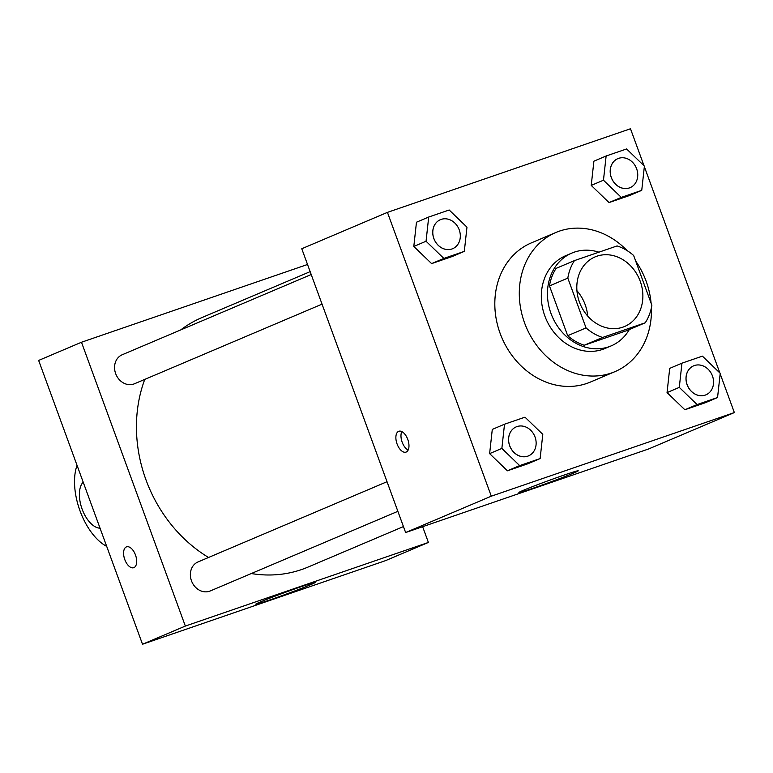 <?xml version="1.0" encoding="UTF-8"?>
<svg xmlns="http://www.w3.org/2000/svg" width="773" height="773" viewBox="0 0 773 773"><rect width="100%" height="100%" fill="white"/><g stroke="black" fill="none" stroke-linecap="round" stroke-linejoin="round"><path stroke-width="1.16" d="M576.948 290.745A37.8 32.108 -113 0 1 587.673 316.022M579.46 302.146A37.8 32.108 -113 0 1 595.075 256.907A37.8 32.108 -113 0 1 639.397 279.15A37.8 32.108 -113 0 1 624.613 326.486A37.8 32.108 -113 0 1 579.46 302.146M602.592 337.463L645.223 322.795A48.786 41.442 -113 0 0 651.871 305.258L633.647 255.486A48.786 41.442 -113 0 0 617.096 245.93L574.465 260.598A48.786 41.442 -113 0 0 567.826 278.125L586.04 327.907A48.786 41.442 -113 0 0 602.592 337.463L584.243 345.251L626.864 330.583L645.223 322.795M567.826 278.125L549.468 285.923A48.786 41.442 -113 0 1 556.106 268.386L574.465 260.598M549.468 285.923L567.682 335.695L586.04 327.907M584.243 345.251A48.786 41.442 -113 0 1 567.682 335.695M598.911 252.182A50.4 42.805 67 0 0 574.175 252.182A50.4 42.805 67 0 0 571.798 253.1A50.4 42.805 67 0 0 552.086 316.215A50.4 42.805 67 0 0 611.182 345.879A50.4 42.805 67 0 0 629.309 329.549M611.182 345.879L605.066 348.468A50.4 42.805 -113 0 1 544.859 316.022A50.4 42.805 -113 0 1 565.681 255.699L571.798 253.1M651.397 307.809A75.59 64.217 -113 0 1 614.902 371.668A75.59 64.217 -113 0 1 524.606 322.988A75.59 64.217 -113 0 1 555.835 232.499A75.59 64.217 -113 0 1 627.116 250.616M635.696 261.081A75.59 64.217 -113 0 1 651.098 303.161M614.902 371.668L590.427 382.055A75.59 64.217 -113 0 1 500.131 333.376A75.59 64.217 -113 0 1 531.36 242.886L555.835 232.499M606.129 155.991L593.896 161.19L591.229 185.404L609.037 202.574L629.502 195.54L641.745 190.342L644.402 166.127L626.594 148.957L606.129 155.991L603.471 180.206L621.279 197.386L641.745 190.342M681.95 363.175L669.708 368.373L667.051 392.587L684.859 409.758L705.324 402.723L717.557 397.525L720.223 373.311L702.415 356.14L681.95 363.175L679.293 387.389L697.091 404.569L717.557 397.525M644.035 165.77L630.488 128.762L387.437 212.372L491.299 496.189L734.35 412.569L720.165 373.813M719.856 372.963L644.344 166.63M428.706 217.029L416.463 222.228L413.806 246.442L431.614 263.612L452.079 256.578L464.312 251.38L466.969 227.165L449.171 209.995L428.706 217.029L426.049 241.244L443.847 258.424L464.312 251.38M504.518 424.213L492.285 429.411L489.628 453.625L507.426 470.805L527.891 463.761L540.134 458.563L542.791 434.349L524.983 417.178L504.518 424.213L501.861 448.427L519.669 465.607L540.134 458.563M734.35 412.569L648.682 448.939L405.632 532.549L301.77 248.742L387.437 212.372M405.632 532.549L491.299 496.189M523.176 490.391A31.596 0.995 -20.1 0 1 556.376 477.782A31.596 0.995 -20.1 0 1 578.252 470.796A31.596 0.995 -20.1 0 1 548.917 482.584A31.596 0.995 -20.1 0 1 518.896 492.517A31.596 0.995 -20.1 0 1 523.176 490.391M397.071 443.963A11.025 5.807 71 0 1 398.839 431.266A11.025 5.807 71 0 1 407.912 439.798A11.025 5.807 71 0 1 406.009 452.118A11.025 5.807 71 0 1 397.071 443.963M408.154 450.041A11.025 5.807 71 0 1 402.173 442.204A11.025 5.807 71 0 1 401.805 431.585M208.536 557.478A135.565 115.158 -113 0 1 145.971 479.83A135.565 115.158 -113 0 1 144.764 379.398M180.727 329.916A135.565 115.158 -113 0 1 201.975 317.558L310.147 271.642M403.448 526.577L307.905 567.131A135.565 115.158 -113 0 1 251.302 573.547M387.031 481.714L197.985 561.961A15.75 13.383 67 0 0 191.82 581.683A15.75 13.383 67 0 0 210.285 590.949L397.863 511.33M322.051 304.147L134.473 383.766A15.75 13.383 -113 0 1 115.66 373.63A15.75 13.383 -113 0 1 122.163 354.778L311.21 274.531M142.512 644.238L38.65 360.431L81.484 342.246L307.528 264.482L81.484 342.246L185.346 626.062L428.397 542.443L422.638 526.703L428.397 542.443L385.563 560.628L142.512 644.238L185.346 626.062L428.397 542.443M528.529 455.867L528.481 455.886A15.75 13.383 -113 0 1 528.481 455.886A15.75 13.383 -113 0 1 509.668 445.75A15.75 13.383 -113 0 1 516.171 426.899A15.75 13.383 -113 0 1 516.2 426.88A15.75 13.383 -113 0 1 534.694 436.146A15.75 13.383 -113 0 1 528.529 455.867A15.75 13.383 -113 0 1 509.716 445.721A15.75 13.383 -113 0 1 516.219 426.87L516.171 426.899M492.285 429.411L489.628 453.625L501.861 448.427M489.628 453.625L507.426 470.805L519.669 465.607M507.426 470.805L527.891 463.761M705.933 394.839A15.75 13.383 -113 0 1 705.904 394.848A15.75 13.383 -113 0 1 687.1 384.703A15.75 13.383 -113 0 1 693.603 365.851A15.75 13.383 -113 0 1 693.623 365.842M669.708 368.373L667.051 392.587L679.293 387.389M667.051 392.587L684.859 409.758L697.091 404.569M684.859 409.758L705.324 402.723M687.149 384.683A15.75 13.383 -113 0 1 693.652 365.832A15.75 13.383 -113 0 1 712.117 375.108A15.75 13.383 -113 0 1 705.962 394.829A15.75 13.383 -113 0 1 687.149 384.683M452.688 248.693A15.75 13.383 -113 0 1 452.659 248.703A15.75 13.383 -113 0 1 433.846 238.557A15.75 13.383 -113 0 1 440.359 219.706A15.75 13.383 -113 0 1 440.378 219.696M416.463 222.228L413.806 246.442L426.049 241.244M413.806 246.442L431.614 263.612L443.847 258.424M431.614 263.612L452.079 256.578M433.895 238.538A15.75 13.383 -113 0 1 440.407 219.687A15.75 13.383 -113 0 1 458.872 228.963A15.75 13.383 -113 0 1 452.707 248.684A15.75 13.383 -113 0 1 433.895 238.538M630.14 187.646L630.092 187.665A15.75 13.383 -113 0 1 630.092 187.665A15.75 13.383 -113 0 1 611.279 177.519A15.75 13.383 -113 0 1 617.782 158.668A15.75 13.383 -113 0 1 617.811 158.658A15.75 13.383 -113 0 1 636.295 167.915A15.75 13.383 -113 0 1 630.14 187.646A15.75 13.383 -113 0 1 611.327 177.5A15.75 13.383 -113 0 1 617.83 158.649L617.782 158.668M593.896 161.19L591.229 185.404L603.471 180.206M591.229 185.404L609.037 202.574L621.279 197.386M609.037 202.574L629.502 195.54M128.656 606.37L128.965 607.23M52.835 399.187L53.144 400.037M126.357 546.926A11.025 5.807 -109 0 0 124.714 559.352A11.025 5.807 -109 0 0 133.719 567.701A11.025 5.807 71 0 1 124.704 559.352A11.025 5.807 71 0 1 126.347 546.926A11.025 5.807 71 0 1 126.54 546.849A11.025 5.807 -109 0 0 126.357 546.926M126.54 546.849A11.025 5.807 71 0 1 135.623 555.381A11.025 5.807 71 0 1 133.719 567.701M81.484 342.246L185.346 626.062M310.852 584.601A31.596 0.995 -20.1 0 1 277.652 597.21A31.596 0.995 -20.1 0 1 255.776 604.206A31.596 0.995 -20.1 0 1 285.111 592.408A31.596 0.995 -20.1 0 1 315.123 582.484A31.596 0.995 -20.1 0 1 310.852 584.601M106.703 546.376A50.4 26.543 71 0 1 77.039 465.346M100.046 528.191A25.2 13.276 71 0 1 82.141 509.175A25.2 13.276 71 0 1 83.184 482.11"/></g></svg>
